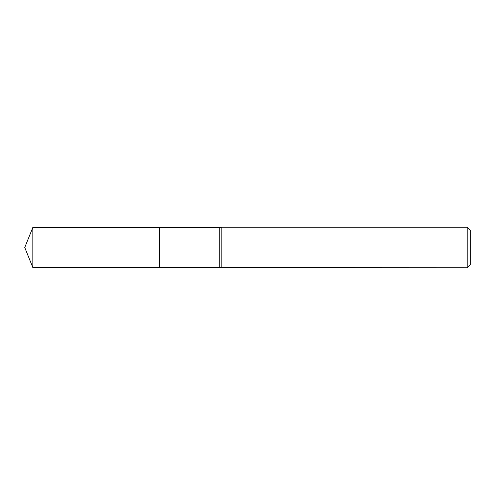 <?xml version="1.0" encoding="UTF-8"?>
<svg xmlns="http://www.w3.org/2000/svg" width="495" height="495" viewBox="0 0 495 495"><rect width="100%" height="100%" fill="white"/><g stroke="black" fill="none" stroke-linecap="round" stroke-linejoin="round"><path stroke-width="0.74" d="M32.868 227.403L32.868 267.597L159.749 267.597L159.749 227.403L32.868 227.403L24.75 247.5L32.868 267.597M159.749 227.49L159.835 267.597L467.212 267.746L467.212 227.254L221.822 227.254L221.822 267.746M467.212 227.254L470.25 230.286L470.25 264.714L467.212 267.746M159.835 227.403L219.792 227.403L219.792 267.597M219.792 227.403L221.822 227.254"/></g></svg>
